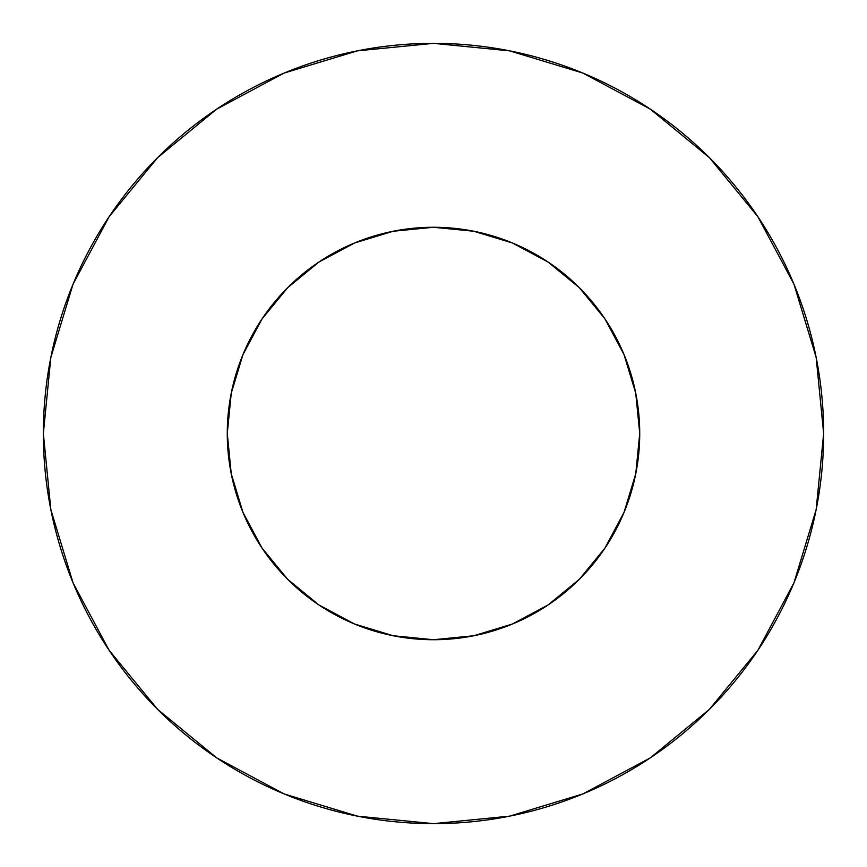 <?xml version="1.0" encoding="UTF-8"?>
<svg xmlns="http://www.w3.org/2000/svg" width="867" height="867" viewBox="0 0 867 867"><rect width="100%" height="100%" fill="white"/><g stroke="black" fill="none" stroke-linecap="round" stroke-linejoin="round"><path stroke-width="1.3" d="M624.023 512.419L604.971 548.074L624.023 512.419L635.76 473.729L639.727 433.5A206.227 206.227 0 0 1 433.5 639.727A206.227 206.227 0 0 1 227.273 433.5A206.227 206.227 0 0 1 433.5 227.273A206.227 206.227 0 0 1 639.727 433.5L637.96 460.41M43.35 433.5A390.15 390.15 0 0 1 433.5 43.35A390.15 390.15 0 0 1 823.65 433.5A390.15 390.15 0 0 1 433.5 823.65A390.15 390.15 0 0 1 43.35 433.5L50.85 509.612L73.045 582.808L109.101 650.261L157.621 709.379L216.739 757.899L284.192 793.955L357.388 816.15L433.5 823.65L509.612 816.15L582.808 793.955L650.261 757.899L709.379 709.379L757.899 650.261L793.955 582.808L816.15 509.612L823.65 433.5L816.15 357.388L793.955 284.192L757.899 216.739L709.379 157.621L650.261 109.101L582.808 73.045L509.612 50.85L433.5 43.35L357.388 50.85L284.192 73.045L216.739 109.101L157.621 157.621L109.101 216.739L73.045 284.192L50.85 357.388L43.35 433.5M548.074 604.971L512.419 624.023L548.074 604.971L579.319 579.319L604.971 548.074M354.581 624.023L318.926 604.971L354.581 624.023L393.271 635.76L433.5 639.727L406.59 637.96M262.029 548.074L242.977 512.419L262.029 548.074L287.681 579.319L318.926 604.971M242.977 354.581L262.029 318.926L242.977 354.581L231.24 393.271L227.273 433.5L229.04 406.59M318.926 262.029L354.581 242.977L318.926 262.029L287.681 287.681L262.029 318.926M512.419 242.977L548.074 262.029L512.419 242.977L473.729 231.24L433.5 227.273L460.41 229.04M604.971 318.926L624.023 354.581L604.971 318.926L579.319 287.681L548.074 262.029M757.899 216.739L709.379 157.621L650.358 109.177M216.739 109.101L157.621 157.621L109.177 216.642M109.101 650.261L157.621 709.379L216.642 757.823M650.261 757.899L709.379 709.379L757.823 650.358M227.273 433.5L231.24 473.729L242.977 512.419M433.5 639.727L473.729 635.76L512.419 624.023M639.727 433.5L635.76 393.271L624.023 354.581M433.5 227.273L393.271 231.24L354.581 242.977"/></g></svg>
